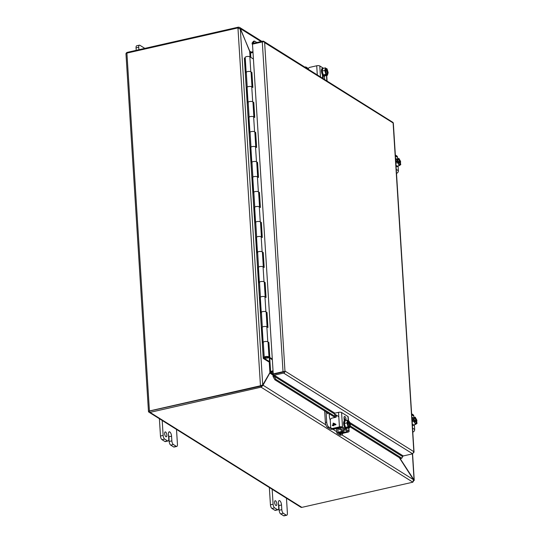 <?xml version="1.0" encoding="UTF-8"?>
<svg xmlns="http://www.w3.org/2000/svg" width="543" height="543" viewBox="0 0 543 543"><rect width="100%" height="100%" fill="white"/><g stroke="black" fill="none" stroke-linecap="round" stroke-linejoin="round"><path stroke-width="0.81" d="M305.071 67.183A3.998 1.609 -102.8 0 1 305.465 66.945A3.998 1.609 -102.8 0 1 306.109 67.094L308.397 68.527M266.199 312.68L267.007 312.496L267.95 327.497L266.851 326.805A2.457 0.835 176.4 0 0 263.559 326.614A2.457 0.835 176.4 0 0 262.201 327.456L263.138 342.314M263.151 342.457A2.457 0.835 -3.6 0 1 264.502 341.615A2.457 0.835 -3.6 0 1 267.794 341.805L268.894 342.497L269.837 357.498L272.301 359.038M264.312 282.672L265.12 282.489L266.063 297.489L264.964 296.804A2.457 0.835 176.4 0 0 261.672 296.614A2.457 0.835 176.4 0 0 260.314 297.455L261.251 312.313M261.258 312.456A2.457 0.835 -3.6 0 1 262.615 311.614A2.457 0.835 -3.6 0 1 265.907 311.804L267.007 312.496M262.425 252.671L263.233 252.488L264.176 267.489L263.077 266.803A2.457 0.835 176.4 0 0 259.785 266.613A2.457 0.835 176.4 0 0 258.427 267.455L259.364 282.312M259.371 282.455A2.457 0.835 -3.6 0 1 260.728 281.613A2.457 0.835 -3.6 0 1 264.02 281.803L265.12 282.489M260.538 222.671L261.346 222.487L262.289 237.488L261.19 236.802A2.457 0.835 176.4 0 0 257.898 236.605A2.457 0.835 176.4 0 0 256.54 237.454L257.477 252.305M257.484 252.454A2.457 0.835 -3.6 0 1 258.841 251.613A2.457 0.835 -3.6 0 1 262.133 251.803L263.233 252.488M258.651 192.663L259.459 192.487L260.402 207.487L259.303 206.795A2.457 0.835 176.4 0 0 256.004 206.605A2.457 0.835 176.4 0 0 254.653 207.446L255.59 222.304M255.597 222.447A2.457 0.835 -3.6 0 1 256.954 221.605A2.457 0.835 -3.6 0 1 260.246 221.795L261.346 222.487M256.764 162.662L257.565 162.479L258.509 177.48L257.409 176.794A2.457 0.835 176.4 0 0 254.117 176.604A2.457 0.835 176.4 0 0 252.766 177.446L253.703 192.303M253.71 192.446A2.457 0.835 -3.6 0 1 255.061 191.604A2.457 0.835 -3.6 0 1 258.359 191.794L259.459 192.487M254.871 132.662L255.678 132.478L256.622 147.479L255.522 146.793A2.457 0.835 176.4 0 0 252.23 146.603A2.457 0.835 176.4 0 0 250.88 147.445L251.816 162.303M251.823 162.445A2.457 0.835 -3.6 0 1 253.174 161.604A2.457 0.835 -3.6 0 1 256.466 161.794L257.565 162.479M252.984 102.661L253.791 102.478L254.735 117.478L253.635 116.793A2.457 0.835 176.4 0 0 250.343 116.596A2.457 0.835 176.4 0 0 248.993 117.444L249.923 132.295M249.936 132.444A2.457 0.835 -3.6 0 1 251.287 131.603A2.457 0.835 -3.6 0 1 254.579 131.793L255.678 132.478M251.097 72.653L251.904 72.477L252.848 87.477L251.748 86.785A2.457 0.835 176.4 0 0 248.456 86.595A2.457 0.835 176.4 0 0 247.106 87.437L248.036 102.294M248.049 102.437A2.457 0.835 -3.6 0 1 249.4 101.595A2.457 0.835 -3.6 0 1 252.692 101.785L253.791 102.478M246.149 72.294L245.219 57.436A2.457 0.835 -3.6 0 1 246.57 56.594A2.457 0.835 -3.6 0 1 249.861 56.784L253.425 59.011M246.162 72.436A2.457 0.835 -3.6 0 1 247.513 71.595A2.457 0.835 -3.6 0 1 250.805 71.785L251.904 72.477M268.961 357.321L271.751 359.425A1.425 0.482 -3.6 0 0 272.335 359.602M268.982 357.694L269.837 357.498M268.086 342.681L268.894 342.497M350.147 425.848L401.82 458.183L402.865 456.256A0.577 0.489 122 0 1 403.259 455.95L412.66 453.819L413.841 451.688L413.759 452.645M414.037 452.081L393.336 123.105L264.638 42.605L285 371.663A1.724 1.466 122 0 1 283.616 373.075L274.215 375.206A0.577 0.489 -58 0 0 273.821 375.512L272.966 375.037A1.724 1.466 122 0 1 274.147 374.127L285 371.663A1.724 0.591 -3.6 0 0 283.032 371.67L273.238 373.896L273.747 374.215L285.313 371.269L413.841 451.688L393.084 122.494L263.755 41.329A1.724 1.466 122 0 1 264.258 41.926A1.724 0.591 176.4 0 0 262.289 41.933L252.488 44.153L273.238 373.896M264.638 42.605L264.258 41.926L264.638 42.605M252.386 44.227L252.495 44.302A1.724 1.466 -58 0 1 252.142 44.031L252.916 43.189A0.577 0.489 122 0 0 253.337 43.304L262.737 41.173A1.724 1.466 122 0 1 263.755 41.329M338.791 416.657L274.072 376.156L273.821 375.512M336.083 417.051L275.898 379.394L274.072 376.156L273.075 376.577L272.966 375.037M252.916 43.189L253.54 43.257M252.142 44.031L252.088 43.033L253.113 42.985L254.613 41.105L256.853 42.51M273.075 376.577L274.901 379.808L335.045 417.445M349.896 426.737L400.822 458.604L401.82 458.183M275.898 379.394L274.901 379.808M254.613 41.105L253.595 41.153L252.088 43.033M148.626 411.261L260.979 386.1L149.651 411.024M148.992 412.212A1.724 1.466 -58 0 0 150.011 412.368L301.847 507.372A1.724 1.466 -58 0 1 300.829 507.216L148.992 412.212A1.724 1.466 -58 0 1 148.49 411.621L149.943 411.289M126.071 53.465A1.724 1.466 122 0 1 127.361 52.338L238.397 27.15L238.452 28.005M150.011 412.368L261.047 387.179L260.979 386.1L261.692 385.218M301.847 507.372L412.89 482.184L261.047 387.179L262.927 385.489L260.979 386.1L260.464 385.774L262.717 384.987L261.387 385.605M125.969 53.75A1.724 0.591 -3.6 0 1 125.962 53.689A1.724 0.591 -3.6 0 1 126.913 53.099L237.949 27.91L240.508 29.322L250.567 53.017L250.839 57.395M148.49 411.614A1.724 0.591 -3.6 0 1 148.477 411.56A1.724 0.591 -3.6 0 1 149.427 410.963L260.464 385.774L237.949 27.91M240.142 28.772L240.481 28.698L239.612 27.428L238.397 27.15M413.576 480.1L414.255 480.399L412.585 453.833M412.422 453.873L414.065 479.985L413.332 481.431M412.89 482.184L413.474 479.686L341.886 434.889M262.167 385.136L261.902 385.72M261.04 41.56L240.481 28.698L240.434 29.179M240.624 29.132L249.637 51.273M414.065 479.985L413.569 480.046M414.031 479.937L399.696 457.898M261.998 385.428L263.022 385.197L325.848 424.857M399.322 457.661L413.474 479.686M269.661 373.346L263.022 385.197M269.98 372.539L273.088 371.555M270.095 372.118L271.113 371.717L270.597 371.398L262.717 384.987L240.318 28.969M251.144 52.888L251.097 52.121L250.581 51.958M252.963 51.7L251.097 52.121L249.807 51.232L251.192 52.101M272.959 375.064L270.142 373.245M270.068 373.251L271.29 373.055L271.222 371.975M269.762 358.183L270.597 371.398L270.251 371.751M271.113 371.717L273.068 371.276M273.156 372.634L271.29 373.055L273.496 374.439M253.011 52.467L250.567 53.017M270.597 371.398L273.041 370.842M335.567 428.644A1.948 0.787 77.2 0 0 335.73 428.78A1.948 0.787 77.2 0 0 336.042 428.848L338.275 428.346A3.115 1.256 77.2 0 0 339.49 429.269L339.68 429.221M336.599 428.726L336.87 433.097A2.287 0.781 176.4 0 1 338.099 432.323L342.599 431.101L338.269 428.339L333.09 429.194A2.287 0.781 176.4 0 1 330.063 429.004L327.402 427.341A3.998 1.609 -102.8 0 1 325.379 422.468L324.653 410.942M326.085 411.838L326.73 422.162L325.379 422.468M332.241 428.794L328.753 427.036A3.998 1.609 -102.8 0 1 326.73 422.162M336.87 433.097A2.287 0.781 176.4 0 0 337.115 433.416L339.775 435.086A3.998 1.609 77.2 0 0 340.427 435.228L341.778 434.923A3.998 1.609 -102.8 0 1 341.133 434.773L338.391 433.002L342.891 431.787A2.287 0.781 176.4 0 0 344.113 431.006A2.287 0.781 176.4 0 0 343.875 430.687L339.626 428.033A2.287 0.781 176.4 0 0 338.337 427.714M330.259 420.004A3.998 1.609 -102.8 0 1 329.384 416.617L329.207 413.793M327.51 413.793L327.816 412.918L327.504 413.786L327.266 412.578M342.66 433.334A3.998 1.609 -102.8 0 1 341.778 434.923M327.504 413.08L327.483 412.714M136.055 47.859L138.723 47.255A3 1.208 -102.8 0 1 139.395 45.171L136.727 45.775A3 1.208 77.2 0 0 136.055 47.859L136.212 50.329M138.723 47.255L138.879 49.725M139.395 45.171A3 1.208 -102.8 0 1 139.884 45.279L144.832 48.375M166.877 435.045A2.498 1.005 -102.8 0 1 166.307 436.782A2.498 1.005 -102.8 0 1 164.638 433.647A2.498 1.005 -102.8 0 1 165.208 431.909A2.498 1.005 -102.8 0 1 166.877 435.045M168.459 434.644A3.482 1.405 -102.8 0 1 168.887 436.776L169.185 441.466A3 1.208 77.2 0 0 170.699 445.117L173.611 446.937A3 1.208 77.2 0 0 174.099 447.045L176.767 446.441A3 1.208 -102.8 0 1 176.278 446.332L173.611 446.937M164.896 441.486A3 1.208 77.2 0 0 165.384 441.595L168.052 440.991A3 1.208 -102.8 0 1 167.563 440.882L164.896 441.486L161.99 439.667L164.658 439.063L167.563 440.882M159.384 418.714L160.47 436.015A3 1.208 77.2 0 0 161.99 439.667M170.699 445.117L173.366 444.513L176.278 446.332M173.366 444.513A3 1.208 -102.8 0 1 171.853 440.862L171.554 436.172L168.887 436.776M168.052 440.991A3 1.208 -102.8 0 0 168.73 438.907L168.432 434.217A3.482 1.405 -102.8 0 1 169.226 431.794A3.482 1.405 -102.8 0 1 169.789 431.923A3.482 1.405 -102.8 0 1 171.554 436.172M164.658 439.063A3 1.208 -102.8 0 1 163.138 435.411L160.47 436.015M162.201 420.479L163.138 435.411M176.767 446.441A3 1.208 -102.8 0 0 177.446 444.357L176.502 429.425M169.789 431.923L168.771 432.153L169.789 431.929M268.737 356.812A2.457 0.835 176.4 0 0 266.369 356.48A2.457 0.835 176.4 0 0 264.217 357.172L263.314 358.149A1.425 0.482 176.4 0 0 263.246 358.312A1.425 0.482 176.4 0 0 263.396 358.516L268.656 361.801L269.511 361.611L264.251 358.319L265.127 357.226A1.5 0.509 -3.6 0 1 266.437 356.805A1.5 0.509 -3.6 0 1 267.882 357.002A1.5 0.509 -3.6 0 1 268.038 357.213A1.5 0.509 -3.6 0 1 267.115 357.749A1.5 0.509 -3.6 0 1 265.466 357.722L264.774 357.986A2.457 0.835 176.4 0 0 267.482 358.027A2.457 0.835 176.4 0 0 268.995 357.151A2.457 0.835 176.4 0 0 268.737 356.812M268.995 357.151L268.052 342.151A2.457 0.835 176.4 0 0 267.794 341.805A2.457 0.835 176.4 0 0 265.425 341.479A2.457 0.835 176.4 0 0 263.274 342.171L262.5 343.006L261.556 328.006L262.33 327.171A2.457 0.835 -3.6 0 1 264.482 326.479A2.457 0.835 -3.6 0 1 266.851 326.805A2.457 0.835 -3.6 0 1 267.108 327.151M253.886 116.942L252.95 102.132A2.457 0.835 176.4 0 0 252.692 101.785A2.457 0.835 176.4 0 0 250.323 101.46A2.457 0.835 176.4 0 0 248.171 102.152L247.398 102.987L246.454 87.986L247.228 87.151A2.457 0.835 -3.6 0 1 249.38 86.459A2.457 0.835 -3.6 0 1 251.748 86.785A2.457 0.835 -3.6 0 1 252.006 87.131M252 86.941L251.063 72.131A2.457 0.835 176.4 0 0 250.805 71.785A2.457 0.835 176.4 0 0 248.436 71.459A2.457 0.835 176.4 0 0 246.284 72.151L245.511 72.986L244.438 58.121A1.425 0.482 -3.6 0 0 244.37 58.291A1.425 0.482 -3.6 0 0 244.459 58.447M255.773 146.949L254.843 132.132A2.457 0.835 176.4 0 0 254.579 131.793A2.457 0.835 176.4 0 0 252.21 131.46A2.457 0.835 176.4 0 0 250.058 132.153L249.285 132.994L248.341 117.987L249.115 117.152A2.457 0.835 -3.6 0 1 251.266 116.46A2.457 0.835 -3.6 0 1 253.635 116.793A2.457 0.835 -3.6 0 1 253.9 117.132M257.66 176.95L256.73 162.133A2.457 0.835 176.4 0 0 256.466 161.794A2.457 0.835 176.4 0 0 254.097 161.468A2.457 0.835 176.4 0 0 251.945 162.153L251.171 162.995L250.228 147.995L251.002 147.153A2.457 0.835 -3.6 0 1 253.153 146.461A2.457 0.835 -3.6 0 1 255.522 146.793A2.457 0.835 -3.6 0 1 255.787 147.133M259.547 206.951L258.617 192.141A2.457 0.835 176.4 0 0 258.359 191.794A2.457 0.835 176.4 0 0 255.984 191.469A2.457 0.835 176.4 0 0 253.832 192.161L253.058 192.996L252.115 177.995L252.889 177.154A2.457 0.835 -3.6 0 1 255.04 176.468A2.457 0.835 -3.6 0 1 257.409 176.794A2.457 0.835 -3.6 0 1 257.674 177.14M261.434 236.952L260.504 222.141A2.457 0.835 176.4 0 0 260.246 221.795A2.457 0.835 176.4 0 0 257.871 221.469A2.457 0.835 176.4 0 0 255.719 222.162L254.952 222.997L254.002 207.996L254.776 207.161A2.457 0.835 -3.6 0 1 256.927 206.469A2.457 0.835 -3.6 0 1 259.303 206.795A2.457 0.835 -3.6 0 1 259.561 207.141M263.321 266.959L262.391 252.142A2.457 0.835 176.4 0 0 262.133 251.803A2.457 0.835 176.4 0 0 259.764 251.47A2.457 0.835 176.4 0 0 257.613 252.162L256.839 253.004L255.896 238.004L256.669 237.162A2.457 0.835 -3.6 0 1 258.821 236.47A2.457 0.835 -3.6 0 1 261.19 236.802A2.457 0.835 -3.6 0 1 261.448 237.142M265.208 296.96L264.278 282.15A2.457 0.835 176.4 0 0 264.02 281.803A2.457 0.835 176.4 0 0 261.651 281.478A2.457 0.835 176.4 0 0 259.5 282.163L258.726 283.005L257.782 268.004L258.556 267.163A2.457 0.835 -3.6 0 1 260.708 266.47A2.457 0.835 -3.6 0 1 263.077 266.803A2.457 0.835 -3.6 0 1 263.335 267.142M267.095 326.961L266.165 312.15A2.457 0.835 176.4 0 0 265.907 311.804A2.457 0.835 176.4 0 0 263.538 311.478A2.457 0.835 176.4 0 0 261.387 312.171L260.613 313.006L259.669 298.005L260.443 297.17A2.457 0.835 -3.6 0 1 262.595 296.478A2.457 0.835 -3.6 0 1 264.964 296.804A2.457 0.835 -3.6 0 1 265.222 297.15M269.274 357.878L269.511 361.611M244.567 57.986L245.253 58.026M264.774 357.986L264.753 357.627M262.242 328.047L261.556 328.006M247.14 88.027L246.454 87.986M249.027 118.028L248.341 117.987M250.914 148.035L250.228 147.995M252.8 178.036L252.115 177.995M254.694 208.037L254.002 207.996M256.581 238.038L255.896 238.004M258.468 268.045L257.782 268.004M260.355 298.046L259.669 298.005M276.835 503.843A2.498 1.005 -102.8 0 1 276.272 505.581A2.498 1.005 -102.8 0 1 274.602 502.445A2.498 1.005 -102.8 0 1 275.165 500.714A2.498 1.005 -102.8 0 1 276.835 503.843M278.423 503.442A3.482 1.405 -102.8 0 1 278.851 505.581L279.143 510.264A3 1.208 77.2 0 0 280.663 513.916L283.575 515.741A3 1.208 77.2 0 0 284.057 515.85L286.724 515.246A3 1.208 -102.8 0 1 286.242 515.137L283.575 515.741M274.86 510.284A3 1.208 77.2 0 0 275.342 510.4L278.009 509.796A3 1.208 -102.8 0 1 277.527 509.68L274.86 510.284L271.948 508.465L274.615 507.861L277.527 509.68M269.342 487.519L270.434 504.814A3 1.208 77.2 0 0 271.948 508.465M280.663 513.916L283.331 513.311L286.242 515.137M283.331 513.311A3 1.208 -102.8 0 1 281.81 509.66L281.518 504.976L278.851 505.581M278.009 509.796A3 1.208 -102.8 0 0 278.688 507.705L278.396 503.022A3.482 1.405 -102.8 0 1 279.183 500.598A3.482 1.405 -102.8 0 1 279.747 500.727A3.482 1.405 -102.8 0 1 281.518 504.976M274.615 507.861A3 1.208 -102.8 0 1 273.102 504.209L270.434 504.814M272.158 489.277L273.102 504.209M286.724 515.246A3 1.208 -102.8 0 0 287.403 513.162L286.466 498.23M267.217 357.728A1.5 0.509 -3.6 0 1 265.052 357.403A1.5 0.509 -3.6 0 1 265.873 356.887A1.5 0.509 -3.6 0 1 268.038 357.213A1.5 0.509 -3.6 0 1 267.217 357.728M415.571 421.863L416.909 421.232L416.834 420.106L415.171 417.16L411.906 418.246M412.239 423.554L413.047 424.979L415.626 424.395L417.038 423.37L416.82 422.155C416.094 424.762 415.171 424.185 414.044 420.418L413.963 421.449L415.626 424.395M412.13 421.863L413.963 421.449M411.927 418.599L413.759 418.185L413.834 419.305L412.476 419.61L412.537 420.635L413.895 420.323M415.171 417.16L413.759 418.185M416.82 422.155L414.153 420.974M414.187 418.225A3 1.208 -102.8 0 1 414.594 417.886A3 1.208 -102.8 0 1 416.542 421.124L416.909 421.232M416.542 421.124L413.909 419.474M413.834 419.305L413.976 419.4C414.703 416.793 415.633 417.37 416.759 421.137M415.551 421.538L414.085 420.621M413.691 420.37L412.476 419.61M416.182 422.244A3 1.208 -102.8 0 1 415.707 423.723M414.411 417.988A3 1.208 -102.8 0 1 416.114 421.219M412.341 425.217A3.998 1.609 77.2 0 0 413.06 425.407L413.705 425.257A3.998 1.609 -102.8 0 1 412.286 424.307M414.309 424.694A3.998 1.609 -102.8 0 1 413.705 425.257M411.933 417.465L411.859 417.486A3.998 1.609 -102.8 0 1 411.933 417.465A3.998 1.609 -102.8 0 1 412.728 417.716M412.531 428.155L414.662 429.486L414.363 424.68M413.909 417.452L413.82 416.114A2.287 1.941 -58 0 0 412.992 414.642L411.628 413.78M414.662 429.486A2.287 1.941 122 0 1 412.775 432.092M399.288 163.09L400.625 162.459L400.558 161.332L398.895 158.393L395.623 159.472M395.956 164.78L396.763 166.206L399.349 165.622L400.761 164.604L400.544 163.389C399.818 165.995 398.888 165.411 397.761 161.644L397.686 162.676L399.349 165.622M395.854 163.09L397.686 162.676M395.65 159.825L397.476 159.411L397.551 160.531L396.193 160.843L396.261 161.862L397.612 161.556M398.895 158.393L397.476 159.411M400.544 163.389L397.87 162.201M397.904 159.459A3 1.208 -102.8 0 1 398.311 159.113A3 1.208 -102.8 0 1 400.266 162.35L400.625 162.459M400.266 162.35L397.625 160.701M397.551 160.531L397.693 160.626C398.426 158.02 399.349 158.597 400.476 162.364M399.268 162.764L397.809 161.848M397.408 161.604L396.193 160.843M399.899 163.47A3 1.208 -102.8 0 1 399.431 164.95M398.128 159.214A3 1.208 -102.8 0 1 399.838 162.452M396.064 166.443A3.998 1.609 77.2 0 0 396.777 166.633L397.422 166.491A3.998 1.609 -102.8 0 1 396.003 165.534M398.033 165.92A3.998 1.609 -102.8 0 1 397.422 166.491M395.657 158.692L395.575 158.712A3.998 1.609 -102.8 0 1 395.657 158.692A3.998 1.609 -102.8 0 1 396.451 158.943M396.247 169.382L398.386 170.719L398.08 165.907M397.625 158.678L397.544 157.341A2.287 1.941 -58 0 0 396.716 155.868L395.345 155.013M398.386 170.719A2.287 1.941 122 0 1 396.499 173.319M325.25 69.002A3 1.208 -102.8 0 1 325.657 68.662A3 1.208 -102.8 0 1 325.902 68.669L325.481 67.841L322.902 68.432L322.162 71.065L323.309 74.88L324.863 75.85L327.449 75.267L328.189 72.633L327.042 68.818L326.01 68.594M323.309 74.88L325.888 74.296L326.424 74.629L325.067 74.934L325.556 75.239L327.449 75.267M322.162 71.065L324.741 70.475L325.888 74.296M325.481 67.841L324.741 70.475M326.506 68.479L326.526 68.791C328.169 71.683 328.291 73.631 326.893 74.629L326.913 74.934M326.526 68.791L325.963 69.07L326.282 74.147M325.556 75.239L325.529 74.832M325.902 68.669L325.474 68.764L325.766 73.353M326.424 74.629L326.255 74.201M326.404 74.323C324.762 71.425 324.639 69.477 326.038 68.486M325.963 69.07A3 1.208 -102.8 0 1 327.178 71.961A3 1.208 -102.8 0 1 326.771 74.5L326.988 74.513A3 1.208 -102.8 0 1 326.832 74.52M322.997 68.242L322.359 68.391A3.998 1.609 77.2 0 0 321.531 71.9A3.998 1.609 77.2 0 0 323.479 76.034A3.998 1.609 77.2 0 0 324.123 76.183L324.768 76.04A3.998 1.609 -102.8 0 1 324.117 75.891A3.998 1.609 -102.8 0 1 322.169 71.751A3.998 1.609 -102.8 0 1 322.997 68.242A3.998 1.609 -102.8 0 1 323.472 68.296M325.169 75.782A3.998 1.609 -102.8 0 1 324.768 76.04M323.513 68.289L319.779 65.954A2.287 0.781 176.4 0 0 316.718 65.778L317.288 74.825M324.449 76.108L324.626 79.013A2.247 0.903 -102.8 0 1 324.633 79.421M322.664 78.192A2.247 0.903 -102.8 0 1 322.617 77.758L322.433 74.758M308.193 69.137A1.996 1.697 122 0 1 309.836 67.339L316.718 65.778M323.228 78.538L323.044 75.66M345.477 427.321L348.579 426.764C346.936 423.866 346.814 421.918 348.212 420.927L347.656 420.282L345.076 420.866L344.33 423.499L345.477 427.321L347.038 428.291L349.617 427.708L350.364 425.074L349.217 421.259L348.178 421.035M347.656 420.282L346.916 422.916L344.33 423.499M348.599 427.07L347.242 427.375L349.617 427.708M346.916 422.916L348.063 426.73M347.425 421.443A3 1.208 -102.8 0 1 347.832 421.103A3 1.208 -102.8 0 1 348.077 421.11L348.212 420.927M348.077 421.11L347.649 421.205L347.941 425.793M348.681 420.92L348.701 421.225C350.337 424.124 350.459 426.072 349.068 427.063L349.081 427.375M348.701 421.225L348.138 421.511L348.457 426.581M347.73 427.68L347.703 427.273M348.138 421.511A3 1.208 -102.8 0 1 349.346 424.402A3 1.208 -102.8 0 1 348.945 426.941M345.172 420.682L344.534 420.825A3.998 1.609 77.2 0 0 343.705 424.341A3.998 1.609 77.2 0 0 345.653 428.475A3.998 1.609 77.2 0 0 346.298 428.624L346.943 428.475A3.998 1.609 -102.8 0 1 346.291 428.332A3.998 1.609 -102.8 0 1 344.343 424.192A3.998 1.609 -102.8 0 1 345.172 420.682A3.998 1.609 -102.8 0 1 345.647 420.737M347.344 428.223A3.998 1.609 -102.8 0 1 346.943 428.475M274.215 375.206L334.875 413.162A0.957 0.814 -58 0 0 334.169 413.766M348.463 420.968L348.199 416.82A2.287 0.781 176.4 0 0 347.961 416.501L341.581 412.517L342.497 427.07L348.877 431.054A2.287 0.781 -3.6 0 1 349.115 431.373A2.287 0.781 -3.6 0 1 347.859 432.16L340.977 433.721A1.996 1.697 -58 0 1 339.796 433.538L339.117 433.11A1.996 1.697 122 0 1 338.73 432.764M344.214 420.995L344.024 418.001A2.247 0.903 -102.8 0 1 344.534 416.44A2.247 0.903 -102.8 0 1 346.034 419.257L346.122 420.628M342.497 427.07A2.287 0.781 176.4 0 0 339.436 426.886L332.554 428.447A1.996 1.697 122 0 1 331.373 428.271L332.058 428.692A1.996 1.697 -58 0 0 333.232 428.875L341.147 427.375L347.601 431.468L340.298 433.294A1.996 1.697 122 0 1 339.117 433.11M341.581 412.517A2.287 0.781 176.4 0 0 338.52 412.341L339.436 426.886M334.875 413.162L338.52 412.341M344.757 420.777L344.683 419.563A2.247 0.903 77.2 0 0 344.031 417.377M335.194 415.354L336.28 415.823M331.373 428.271A1.996 1.697 122 0 1 330.653 426.981L330.239 420.438A1.996 1.697 -58 0 1 331.909 418.158L335.608 417.316A0.957 0.814 122 0 0 335.968 415.558L334.515 414.927M333.66 425.719L332.37 425.495L332.336 425.04L333.192 424.843L333.09 423.207L335.913 424.314L335.934 424.687L333.626 425.21L333.66 425.719M333.232 425.312L333.259 425.807M333.49 423.112L335.913 424.321M333.192 424.843L333.097 423.207L333.497 423.119M332.377 425.495L332.343 425.04L333.198 424.85M335.207 424.395L333.599 424.755L333.524 423.567L335.201 424.388L333.599 424.755M266.851 326.805L267.794 341.805M264.964 296.804L265.907 311.804M263.077 266.803L264.02 281.803M261.19 236.802L262.133 251.803M259.303 206.795L260.246 221.795M257.409 176.794L258.359 191.794M255.522 146.793L256.466 161.794M253.635 116.793L254.579 131.793M251.748 86.785L252.692 101.785M249.861 56.784L250.805 71.785M283.616 373.075L412.66 453.819M262.289 41.933L283.032 371.67M349.543 422.339L403.259 455.95M402.472 456.5L349.923 423.621M344.73 420.37L344.153 420.01M126.913 53.099L149.427 410.963M336.782 431.699L332.852 429.235M269.925 372.898L269.219 361.679M250.038 56.9L249.699 51.422M327.402 427.341L328.753 427.036M339.775 435.086L341.133 434.773M331.393 428.278L331.42 428.698M338.099 432.323L337.855 428.441M342.185 431.366L342.151 430.769M339.626 428.033L339.585 427.436M343.767 429.018L343.875 430.687M171.853 440.862L169.185 441.466M264.217 357.172L263.274 342.171M247.228 87.151L246.284 72.151M249.115 117.152L248.171 102.152M251.002 147.153L250.058 132.153M252.889 177.154L251.945 162.153M254.776 207.161L253.832 192.161M256.669 237.162L255.719 222.162M258.556 267.163L257.613 252.162M260.443 297.17L259.5 282.163M262.33 327.171L261.387 312.171M263.314 358.149L244.438 58.121M281.81 509.66L279.143 510.264M416.61 422.142A3 1.208 -102.8 0 1 415.918 423.73A3 1.208 -102.8 0 1 415.402 423.601M413.82 416.114L411.689 414.777M400.327 163.375A3 1.208 -102.8 0 1 399.641 164.963A3 1.208 -102.8 0 1 399.125 164.834M397.544 157.341L395.406 156.011M326.391 68.975A3 1.208 -102.8 0 1 327.639 72.144A3 1.208 -102.8 0 1 326.988 74.513M319.779 65.954L320.465 76.814M326.838 80.805L326.506 75.484M324.151 79.122L324.626 79.013M348.565 421.416A3 1.208 -102.8 0 1 349.814 424.585A3 1.208 -102.8 0 1 349.156 426.947A3 1.208 -102.8 0 1 349.006 426.961M348.877 431.054L348.681 427.918M348.246 421.022L347.961 416.501M340.298 433.294L340.977 433.721M332.554 428.447L333.232 428.875M344.683 419.563L346.034 419.257M347.181 431.733L347.14 431.128M304.894 67.074L305.465 66.945M148.477 411.56L125.962 53.689M239.612 27.428L261.889 41.37M343.997 429.16L344.113 431.006M263.246 358.312L244.37 58.291M414.058 420.438C415.022 423.241 415.646 424.341 415.918 423.73M413.997 419.42L414.594 417.886M397.775 161.665C398.745 164.475 399.363 165.567 399.641 164.963M397.714 160.647L398.311 159.113M326.363 74.235C324.952 71.628 324.714 69.775 325.657 68.662M326.723 75.429L327.069 80.948M341.52 427.606L339.633 428.04M348.538 426.669C347.126 424.069 346.889 422.216 347.832 421.103M348.898 427.87L349.115 431.373"/></g></svg>
